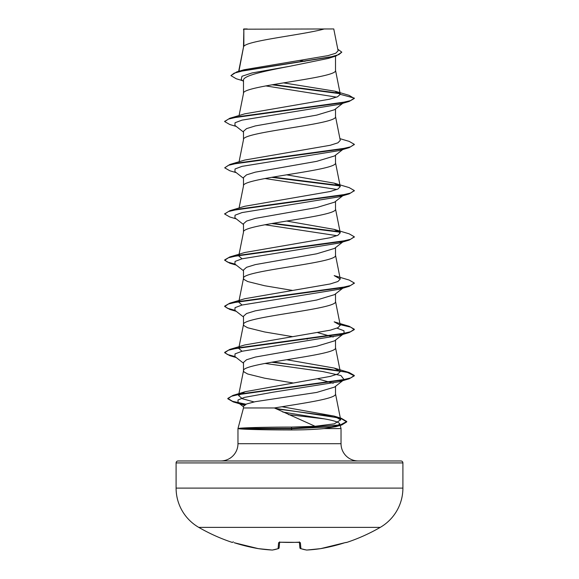 <?xml version="1.0" encoding="UTF-8"?>
<svg xmlns="http://www.w3.org/2000/svg" width="579" height="579" viewBox="0 0 579 579"><rect width="100%" height="100%" fill="white"/><g stroke="black" fill="none" stroke-linecap="round" stroke-linejoin="round"><path stroke-width="0.87" d="M258.343 548.639A0.97 0.376 98.4 0 1 258.321 548.639L258.292 548.631A0.97 0.376 98.4 0 0 258.321 548.639L258.292 548.631A181.321 166.882 -77.1 0 0 272.202 550.043A0.97 0.376 93.2 0 0 272.239 550.05A0.97 0.376 93.2 0 1 272.202 550.043A181.321 69.125 -84.6 0 0 278.094 548.631L278.615 542.711L280.554 542.219A180.988 167.208 0 0 0 298.446 542.219L300.385 542.711L300.906 548.631A181.321 69.125 84.6 0 0 306.798 550.043A181.321 166.882 77.1 0 0 320.708 548.631L320.708 548.631A0.97 0.376 81.6 0 1 320.679 548.639A181.401 180.713 0 0 0 344.845 542.711L346.77 542.422A0.97 0.97 0 0 1 346.018 542.364M232.309 542.219L232.613 542.262A0.97 0.97 -157.5 0 1 232.309 542.219L232.23 542.422A181.451 181.451 0 0 1 198.778 527.389L380.222 527.389A45.365 45.365 0 0 0 402.904 488.104L402.904 462.918L176.096 462.918L176.096 488.104L402.904 488.104M198.778 527.389A45.365 45.365 0 0 1 176.096 488.104M346.77 542.422A181.451 181.451 0 0 0 380.222 527.389M324.32 28.95C303.845 34.74 247.682 40.53 243.853 46.32L243.853 29.189L333.765 28.95L338.122 50.814L335.755 53.225L327.996 55.627L244.005 69.762L236.695 71.926L330.211 57.097L338.853 54.621L341.813 52.153L337.81 49.244M402.904 462.918A1.947 1.947 0 0 0 400.965 460.971L178.035 460.971A1.947 1.947 0 0 0 176.096 462.918M358.314 460.971A17.283 17.283 0 0 1 341.031 443.695L237.969 443.695A17.283 17.283 0 0 1 220.686 460.971L358.314 460.971M274.381 407.963L243.491 407.963L237.969 428.576L238.917 428.38C243.202 427.693 266.818 427.07 291.469 427.085L315.085 426.282L274.381 407.963C302.759 403.295 336.703 398.62 335.509 393.944L335.509 386.323M288.472 414.629L324.421 418.878C334.025 420.586 339.149 422.265 339.786 423.929L341.031 428.576L341.031 443.695M237.969 428.576L237.969 443.695M238.968 428.576L238.968 428.764C243.31 429.401 266.883 429.965 291.483 429.951C303.888 429.944 314.766 429.488 324.124 428.576L341.031 428.576M264.929 363.424L322.648 371.523L340.973 375.568L344.092 379.621L334.539 387.083L316.72 392.432L255.353 401.66L246.56 403.968L243.491 406.27L243.491 407.963M243.853 29.189L243.491 47.131M238.924 71.275L243.491 47.246M242.601 80.684L236.225 78.751L230.927 75.617L234.148 73.164L243.346 70.71L336.131 55.968L328.25 58.428L289.5 66.332C264.907 70.985 242.862 75.639 243.491 80.293L243.491 93.472C240.64 85.772 338.36 78.064 335.509 70.363L335.509 56.163M239.076 115.539L243.491 93.472M342.739 103.315L334.546 109.721L316.67 115.12L255.346 125.918L246.553 128.625L243.491 131.324L243.491 139.698C240.64 131.998 338.36 124.29 335.509 116.589L335.509 108.961M239.076 161.765L243.491 139.698M334.539 155.946L316.648 161.353L255.332 172.151L246.553 174.851L243.491 177.55L243.491 185.808M335.509 155.194L335.509 162.815C338.36 170.516 240.64 178.223 243.491 185.931L239.076 207.991M344.092 194.718L334.546 202.172L316.662 207.572L255.346 218.377L246.56 221.077L243.491 223.776L243.491 232.157C240.64 224.449 338.36 216.741 335.509 209.041L335.509 201.42M242.029 258.806L238.736 255.925L243.491 232.157M342.739 241.993L334.546 248.398L316.655 253.805L255.332 264.603L246.553 267.303L243.491 270.002L243.491 278.383L243.954 279.433L247.646 281.532L264.625 285.737L292.337 290.39M335.509 247.646L335.509 255.267C338.36 262.975 240.64 270.675 243.491 278.383L238.736 302.151L239.532 301.037M344.092 287.17L334.546 294.631L316.655 300.031L255.339 310.829L246.553 313.529L243.491 316.228L243.491 324.609L243.954 325.659L247.646 327.757L264.625 331.962L292.337 336.616M335.509 293.871L335.509 301.493C338.36 309.2 240.64 316.901 243.491 324.609L238.736 348.377L239.532 347.262M336.971 328.148L343.962 330.768L344.092 333.395L334.546 340.857L316.67 346.249L255.353 357.055L246.553 359.754L243.491 362.454L243.491 370.835L243.954 371.884L247.646 373.983L264.625 378.188L293.112 382.972M335.509 340.097L335.509 347.718C338.36 355.426 240.64 363.127 243.491 370.835L238.562 395.479L245.207 391.701L330.363 376.379L337.962 373.933L340.264 371.486L334.17 368.056L286.663 359.733M299.893 60.484L304.959 61.323M317.857 332.672L333.2 337.007M306.103 338.881L307.427 339.113M317.929 378.912L333.207 383.233M336.609 97.156L265.761 85.909M243.491 81.378L241.197 79.576L241.979 76.262L252.053 72.954L289.5 66.332M340.068 93.704L272 84.787M336.131 55.968L341.813 52.153M243.491 29.775L243.73 28.95L247.24 28.95M243.491 132.077L234.908 125.375L235.038 122.748L242.029 120.128L339.142 104.386L349.166 101.434L354.305 98.481L349.021 95.318L334.952 91.185L283.536 82.877M339.634 93.241L273.295 84.57M230.927 75.617L236.695 71.926M340.286 94.341L337.521 96.78L329.552 99.212L244.83 113.81L229.834 118.261L339.678 103.142L350.534 100.616L354.305 98.097L340.286 94.341L334.952 91.185M315.085 426.282L334.322 423.828L340.691 419.847L334.069 416.084L281.893 406.726M254.065 401.935L242.283 398.707L238.562 395.479M242.029 351.258L238.736 348.377M229.834 349.398L244.83 344.939L330.24 330.182L337.933 327.721L340.264 325.26L334.177 321.83L349.166 326.281L354.305 329.234L350.534 331.753L339.678 334.271L229.834 349.398L224.695 352.343L227.308 354.442L234.944 356.541M242.029 305.032L238.736 302.151M229.834 303.172L244.83 298.713L330.24 283.956L337.933 281.495L340.257 279.035L334.17 275.604L349.166 280.055L354.305 283.001L350.541 285.527L339.678 288.045L229.834 303.172L224.695 306.117L227.308 308.216L234.944 310.308M238.736 255.925L239.532 254.811M334.17 229.371L349.166 233.829L354.305 236.775L350.541 239.301L339.678 241.819L229.834 256.938L244.83 252.487L330.24 237.73L337.933 235.269L340.264 232.809L334.17 229.371L286.663 221.055M334.177 183.145L349.166 187.603L354.305 190.549L350.534 193.075L339.678 195.593L229.834 210.713L244.83 206.262L330.24 191.504L337.933 189.043L340.264 186.583L334.177 183.145L286.663 174.829M339.924 138.656L349.166 141.377L354.305 144.323L350.541 146.842L339.678 149.368L229.834 164.487L244.823 160.036L330.233 145.278L337.933 142.818L340.264 140.357L335.487 116.357M339.786 423.929L335.986 426.643L324.124 428.576M344.056 148.521L343.137 149.093M354.283 144.518L349.166 147.659L339.142 150.612L242.029 166.354L235.038 168.974L234.908 171.601L243.491 178.303M264.929 178.513L336.971 189.463M344.056 194.747L339.149 196.838L242.029 212.58L235.038 215.207L234.908 217.827L243.491 224.529M264.929 224.746L336.971 235.696M343.13 241.544L339.142 243.064L242.029 258.806L235.038 261.433L234.908 264.053L243.491 270.755M344.056 287.198L339.149 289.29L242.029 305.032L235.038 307.659L234.908 310.279L243.491 316.981M344.092 333.395L339.149 335.516L242.029 351.258L235.038 353.885L234.908 356.505L243.491 363.207M344.092 379.621L339.142 381.742L273.114 392.186L244.374 397.404L237.991 400.009L238.085 402.622L244.237 405.148M282.784 412.045L324.421 418.878M349.166 101.434L239.322 116.553L228.466 119.079L224.695 121.597L229.834 124.543L236.261 126.432M349.166 147.659L239.322 162.779L228.466 165.305L224.695 167.823L229.834 170.769L236.261 172.658M271.573 177.319L339.945 185.946M354.283 190.744L349.166 193.885L239.322 209.005L228.459 211.53L224.695 214.049L229.834 216.995L236.261 218.884M271.573 223.545L339.945 232.172M354.283 236.97L349.166 240.111L239.322 255.238L228.466 257.756L224.695 260.275L229.834 263.221L235.617 264.61M354.283 283.196L349.166 286.337L239.322 301.464L228.459 303.982L224.695 306.501L229.834 309.454L235.617 310.836M340.141 324.66L350.664 327.135L354.305 329.617L349.166 332.563L239.322 347.69L228.459 350.208L224.695 352.727L229.834 355.68L235.617 357.062M271.573 362.222L328.474 369.033L347.487 372.435L354.305 375.843L349.166 378.789L241.675 393.785L231.368 396.289L227.822 398.786L233.301 401.92L245.315 404.504M276.14 408.854L325.391 415.367L341.176 418.624L346.756 421.888L341.813 424.943L331.456 426.853L291.657 428.764L291.469 427.085M229.834 118.261L224.717 121.402M229.834 164.487L224.695 167.823M272.897 177.087L339.468 185.468M229.834 210.713L224.717 213.854M272.897 223.313L339.468 231.701M229.834 256.938L224.695 259.891L227.308 261.99L234.944 264.082M340.061 324.262L349.166 326.281M272.897 361.991L349.166 372.507L354.305 375.46L350.628 377.949L340.018 380.439L233.004 395.377L227.822 398.403L232.555 401.312L245.93 404.222M275.119 408.34L341.306 418.284L346.756 421.498L340.365 424.943L291.657 428.38L238.917 428.38M178.035 460.971L220.686 460.971M238.968 428.764L291.657 428.764L291.483 429.951M299.879 547.777A0.97 0.955 175 0 1 299.871 547.763A0.97 0.97 0 0 0 300.523 548.595A0.97 0.883 109 0 0 300.906 548.631A0.97 0.955 175 0 1 299.879 547.777L299.401 542.328M279.599 542.328L279.129 547.763A0.97 0.955 5 0 0 279.129 547.763A0.97 0.955 5 0 1 278.094 548.631A0.97 0.883 71 0 0 278.723 548.458M234.155 542.711L258.292 548.631L234.155 542.711A181.401 180.713 0 0 0 258.292 548.631A0.97 0.97 0 0 0 258.321 548.639L272.239 550.05A0.97 0.97 0 0 0 272.419 550.043L278.477 548.595A0.97 0.97 0 0 0 279.121 547.777M272.202 550.043A0.97 0.897 82.4 0 0 272.419 550.043A0.97 0.97 0 0 1 272.239 550.05L258.321 548.639M278.615 542.711A0.97 0.926 5 0 0 279.505 542.262M280.554 542.219L299.647 542.393L299.357 541.872M300.385 542.711A0.97 0.926 175 0 1 299.495 542.262M300.523 548.595L306.581 550.043A0.97 0.97 0 0 0 306.761 550.05A0.97 0.376 86.8 0 0 306.798 550.043A0.97 0.897 97.6 0 1 306.581 550.043L300.523 548.595A0.97 0.883 109 0 1 300.277 548.458M296.325 542.357L280.554 542.27M340.684 419.847L335.487 393.713M340.264 371.486L335.487 347.487M340.264 325.26L335.487 301.261M340.264 279.035L335.487 255.035M340.264 232.809L335.487 208.809M340.264 186.583L335.487 162.583M340.264 94.145L335.487 70.124M238.671 71.347L243.513 47.015M335.986 426.643L341.813 424.943M339.149 196.838L349.166 193.885M339.142 243.064L349.166 240.111M236.261 265.11L229.834 263.221M339.149 289.29L349.166 286.337M236.261 311.336L229.834 309.454M339.149 335.516L349.166 332.563M236.261 357.561L229.834 355.68M339.142 381.742L349.166 378.789M243.433 404.909L233.301 401.92M342.739 149.541L334.539 155.954M238.085 402.622L243.491 406.82M334.069 416.084L341.306 418.284M245.207 391.701L233.004 395.377M334.17 368.056L349.166 372.507M224.695 121.214L224.695 121.597M354.305 144.323L354.305 144.707M354.305 190.549L354.305 190.932M224.695 213.665L224.695 214.049M354.305 236.775L354.305 237.166M224.695 259.891L224.695 260.275M354.305 283.001L354.305 283.392M224.695 306.117L224.695 306.501M354.305 329.234L354.305 329.617M224.695 352.343L224.695 352.727M354.305 375.46L354.305 375.843M227.822 398.403L227.822 398.786M346.756 421.498L346.756 421.888M232.23 542.422L233.431 541.872M279.643 541.872L279.353 542.393M298.446 542.27L299.647 542.393M306.761 550.05L320.679 548.639A0.97 0.97 0 0 0 320.708 548.631L344.845 542.711L320.708 548.631L306.761 550.05"/></g></svg>
